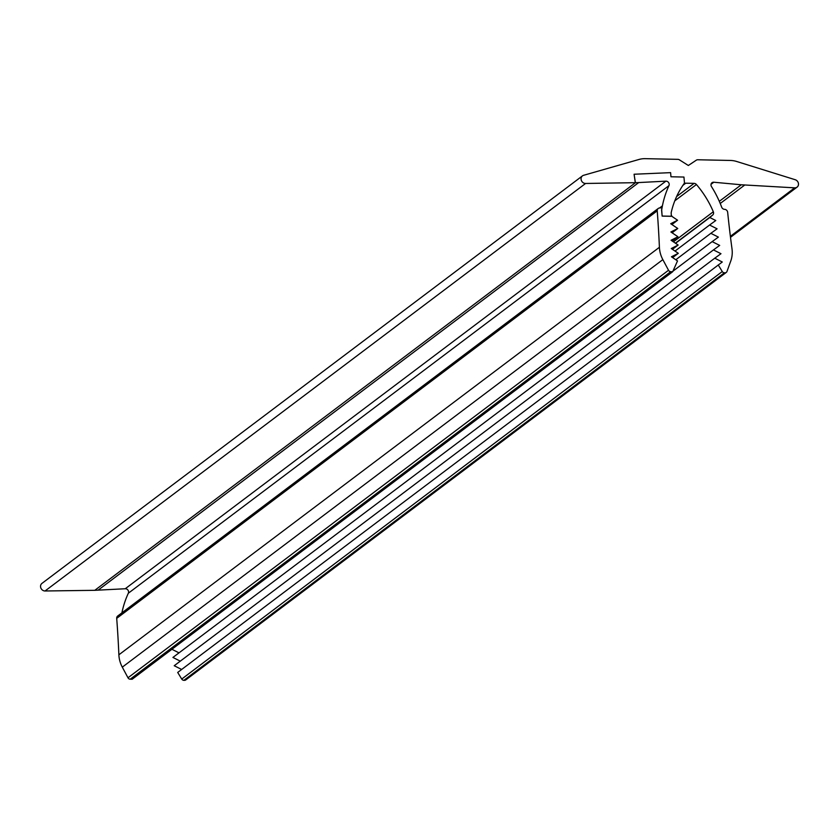<?xml version="1.0" encoding="UTF-8"?>
<svg xmlns="http://www.w3.org/2000/svg" width="839" height="839" viewBox="0 0 839 839"><rect width="100%" height="100%" fill="white"/><g stroke="black" fill="none" stroke-linecap="round" stroke-linejoin="round"><path stroke-width="1.26" d="M726.28 272.413L185.755 679.936A2.465 2.192 -127 0 1 184.475 680.335L725.011 272.811A2.465 2.192 53 0 0 726.962 271.49L730.759 261.044A27.152 24.153 53 0 0 731.996 248.805A1094.423 973.397 53 0 1 727.665 212.319A3.083 2.748 53 0 0 724.581 209.341A3.083 2.748 -127 0 1 721.676 207.16A101.509 90.287 -127 0 0 711.493 186.604A3.083 2.748 -127 0 1 713.79 182.231L711.032 184.318M659.569 207.988L662.317 205.912A3.083 2.748 -127 0 1 659.8 207.978A3.083 2.748 53 0 0 657.231 210.851A1094.423 973.397 -127 0 1 659.412 247.285A27.152 24.153 53 0 0 659.496 248.543A27.152 24.153 53 0 0 662.841 259.629L668.526 270.263A2.465 2.192 53 0 0 670.718 271.679L672.689 271.721L677.513 260.919L671.441 256.797L678.311 253.315L671.263 248.533L678.132 245.04L671.085 240.258L677.954 236.766L670.896 231.983L677.765 228.502L670.718 223.719L677.587 220.227L672.668 216.892A3.083 2.748 -127 0 1 671.357 215.172M662.841 259.629L122.305 667.152A27.152 24.153 -127 0 1 118.96 656.067A27.152 24.153 -127 0 1 118.876 654.808L659.412 247.285M662.317 205.912A101.509 90.287 53 0 0 661.593 210.054L662.139 216.116L671.357 216.315L671.19 213.305A3.083 2.748 -127 0 1 671.242 212.372A93.958 83.564 -127 0 1 684.477 183.091L683.942 177.05L670.969 176.777L670.602 172.645L634.085 174.239L635.406 182.734L665.872 181.161A3.083 2.748 -127 0 1 668.956 185.639A101.509 90.287 53 0 0 661.688 209.991L661.593 210.054M657.231 210.851L116.705 618.364A1094.423 973.397 -127 0 1 118.876 654.808M116.705 618.364A3.083 2.748 -127 0 1 117.712 616.004L658.237 208.481M668.956 185.639L128.336 593.225A101.509 90.287 53 0 0 121.907 612.837M128.336 593.225A3.083 2.748 53 0 0 125.252 588.747L665.872 181.161M719.317 201.339L741.277 184.779L794.69 187.842A4.321 3.838 -127 0 0 795.204 179.724L736.757 161.508A24.688 21.95 53 0 0 730.339 160.448L697.775 159.767A3.083 2.748 53 0 0 696.307 160.186L688.337 165.482L679.391 159.83A3.083 2.748 53 0 0 677.828 159.347L645.275 158.665A24.688 21.95 -127 0 0 639.014 159.462L583.619 175.299A4.321 3.838 53 0 0 582.476 175.865L41.95 583.388A4.321 3.838 53 0 0 45.054 590.981L94.786 590.32L125.252 588.747M184.475 680.335L183.856 680.324A2.465 2.192 -127 0 1 181.738 679.055L722.274 271.532A2.465 2.192 53 0 0 724.382 272.801L183.856 680.324M673.413 241.842L713.318 211.753A3.083 2.748 -127 0 1 712.678 215.057L709.784 217.5L715.782 220.521L709.563 225.03L717.083 228.816L710.853 233.326L718.383 237.112L712.154 241.622L719.673 245.408L713.454 249.917L720.974 253.703L714.755 258.202L722.274 261.999L177.7 672.448L181.738 679.055M174.218 665.736L714.755 258.202L174.218 665.726L181.643 669.47M172.928 657.44L713.454 249.917L172.928 657.44L180.291 661.153M171.901 649.281L179.001 652.857M670.718 271.679L130.192 679.202L132.163 679.244L672.689 271.721M130.192 679.202A2.465 2.192 -127 0 1 127.989 677.786L668.526 270.263M122.305 667.152L127.989 677.786M741.277 184.779L713.79 182.231M582.476 175.865A4.321 3.838 53 0 0 585.58 183.468L638.636 182.629L98.111 590.153M634.085 174.239L635.322 182.808L94.786 590.32M683.879 183.919A3.083 2.748 -127 0 1 685.736 183.196L682.915 185.314M676.612 196.557L694.105 183.363L685.736 183.196M694.105 183.363A3.083 2.748 -127 0 1 696.433 184.517L674.808 200.815M713.318 211.753A93.958 83.564 53 0 0 696.433 184.517M709.563 225.03L675.007 251.071L709.563 225.03M710.853 233.326L675.794 259.754L710.853 233.326M712.154 241.622L672.93 271.186L712.154 241.622M718.226 264.925L722.274 271.532M725.011 272.811L724.382 272.801M677.587 220.227L671.903 224.516M677.765 228.502L672.081 232.791M677.954 236.766L672.259 241.055M678.132 245.04L672.438 249.33M678.311 253.315L672.626 257.604M709.784 217.5L675.563 243.3M661.688 209.991L662.139 216.116M662.233 216.053L671.452 216.242M744.644 185.094L720.24 203.489M794.69 187.842L730.381 236.325M585.58 183.468L45.054 590.981M712.678 215.057L675.385 243.174M797.05 187.139L730.507 237.311"/></g></svg>
